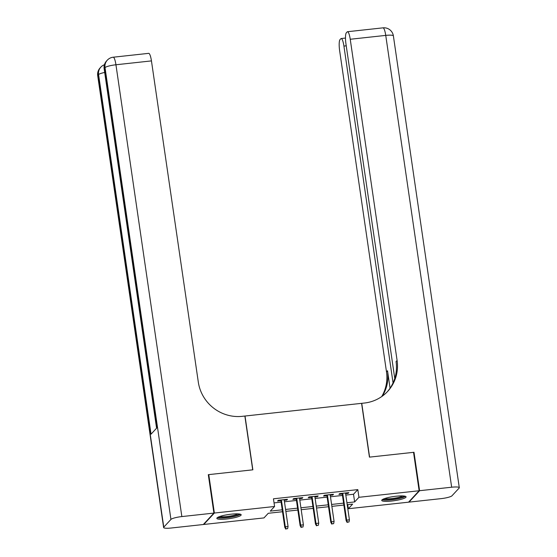 <?xml version="1.0" encoding="UTF-8"?>
<svg xmlns="http://www.w3.org/2000/svg" width="557" height="557" viewBox="0 0 557 557"><rect width="100%" height="100%" fill="white"/><g stroke="black" fill="none" stroke-linecap="round" stroke-linejoin="round"><path stroke-width="0.84" d="M231.246 514.174A12.296 2.11 -8.3 0 1 241.181 514.807A12.296 2.11 -8.3 0 1 226.776 518.992A12.296 2.11 -8.3 0 1 216.847 518.358A12.296 2.11 -8.3 0 1 231.246 514.174M396.131 496.224A12.296 2.11 -8.3 0 1 406.067 496.858A12.296 2.11 -8.3 0 1 391.668 501.042A12.296 2.11 -8.3 0 1 381.733 500.409A12.296 2.11 -8.3 0 1 396.131 496.224M208.36 475.051L208.771 474.62L252.864 469.816L245.017 416.03L361.59 403.345L369.437 457.13L413.538 452.333L419.136 490.752L408.539 502.177L348.341 508.729L352.637 504.099L347.213 504.691M347.742 504.635L348.341 508.729M282.51 511.73L268.272 513.282L263.976 517.913L203.771 524.464L214.368 513.039L274.573 506.487L270.277 511.117L282.232 509.815M203.716 524.081L203.771 524.464M284.244 500.332L286.764 500.061L287.482 499.288L278.277 500.29L277.56 501.063L280.902 500.701M299.582 498.661L302.103 498.39L302.82 497.617L293.616 498.619L292.898 499.392L296.24 499.03M314.921 496.997L317.441 496.719L318.158 495.946L308.954 496.948L308.237 497.721L311.579 497.359M330.259 495.326L332.78 495.055L333.497 494.282L324.292 495.284L323.575 496.05L326.917 495.688M345.806 495.089L353.521 494.254L357.817 489.617L273.452 498.8L274.573 506.487M274.051 502.901L281.111 502.136M284.453 501.766L296.449 500.464M299.791 500.102L311.788 498.793M315.13 498.431L327.126 497.123M330.468 496.76L342.464 495.458M345.598 493.655L348.118 493.384L348.835 492.611L339.631 493.613L338.914 494.386L342.249 494.024M208.771 474.62L214.368 513.039M357.817 489.617L358.938 497.304L419.136 490.752M346.927 502.776L354.642 501.934L358.938 497.304M285.574 509.453L297.57 508.151M300.912 507.782L312.909 506.48M316.251 506.111L328.247 504.809M331.589 504.447L343.585 503.138M343.864 505.053L331.875 506.362M328.526 506.724L316.536 508.026M313.187 508.395L301.198 509.697M297.849 510.059L285.859 511.368M353.521 494.254L354.642 501.934M348.021 492.701L348.118 493.384M332.682 494.365L332.78 495.055M317.344 496.036L317.441 496.719M302.005 497.707L302.103 498.39M286.667 499.378L286.764 500.061M342.151 493.335L346.141 520.663L346.656 520.106L342.743 493.272M347.443 522.167L348.981 522L347.443 522.167L346.656 520.106L349.413 519.806L345.5 492.973M346.141 520.663L347.157 522.473M348.981 522L349.413 519.806M404.229 496.05A10.639 1.824 -8.3 0 1 397.225 498.647A10.639 1.824 -8.3 0 1 383.265 499.107M384.622 498.571A9.852 1.692 171.7 0 0 396.849 497.791A9.852 1.692 171.7 0 0 402.774 495.925M382.22 499.692A12.219 2.096 171.7 0 0 397.74 498.835A12.219 2.096 171.7 0 0 405.392 496.308M239.343 513.993A10.639 1.824 -8.3 0 1 232.339 516.597A10.639 1.824 -8.3 0 1 218.379 517.049M219.73 516.52A9.852 1.692 171.7 0 0 231.963 515.733A9.852 1.692 171.7 0 0 237.888 513.867M217.334 517.634A12.219 2.096 171.7 0 0 232.854 516.778A12.219 2.096 171.7 0 0 240.506 514.257M413.593 452.716L413.997 452.284L369.59 457.116L361.744 403.324L364.348 403.045A39.408 37.973 42.8 0 0 387.644 391.418A39.408 37.973 42.8 0 0 397.092 360.449L350.235 39.262A9.455 1.943 -96.2 0 0 347.491 31.714A9.455 1.943 -96.2 0 0 347.171 31.895L346.329 32.807A9.455 1.943 -96.2 0 0 345.953 43.885L394.76 378.44M419.602 490.703L408.998 502.129L441.06 498.64A9.455 1.622 171.7 0 0 451.978 495.786L459.142 488.064A9.455 1.622 171.7 0 0 459.295 487.702A9.455 1.622 171.7 0 0 451.657 487.215L419.602 490.703L413.997 452.284M408.998 502.129L408.942 501.746M393.054 382.882L343.92 46.078A9.455 1.943 -96.2 0 0 341.176 38.524A9.455 1.943 -96.2 0 0 340.856 38.705L340.014 39.617A9.455 1.943 -96.2 0 0 339.638 50.694L386.495 371.881A39.408 37.973 42.8 0 1 381.726 396.563M382.36 396.118A39.408 37.973 42.8 0 0 387.526 370.767L390.067 388.187M387.122 391.975A39.408 37.973 42.8 0 0 396.062 361.563L397.092 360.449M213.909 513.088L208.304 474.668L252.711 469.836L244.864 416.044L242.26 416.33A39.408 37.973 -137.2 0 1 198.306 382.088L151.448 60.901L115.94 64.765L181.854 516.576L213.909 513.088L203.312 524.513L171.257 528.008A9.455 1.622 171.7 0 1 163.619 527.514L97.705 75.703A9.455 1.622 -8.3 0 1 97.858 75.341L163.772 527.152A9.455 1.622 171.7 0 0 163.619 527.514M181.854 516.576A9.455 1.622 171.7 0 0 170.936 519.43L163.772 527.152M104.688 72.459A9.455 1.622 -8.3 0 0 98.575 74.568A9.455 9.114 -137.2 0 1 100.845 67.132L100.128 67.905A9.455 9.114 42.8 0 0 97.858 75.341L98.575 74.568L151.038 434.175L156.768 427.999L104.305 68.393L105.022 67.62A9.455 1.622 -8.3 0 1 115.94 64.765A9.455 1.943 -96.2 0 0 113.203 57.211A9.455 9.455 0 0 0 107.285 60.184L106.575 60.957A9.455 9.114 42.8 0 0 104.305 68.393A9.455 1.622 -8.3 0 0 104.145 68.755L156.587 428.194M113.203 57.211L148.705 53.347A9.455 1.943 83.8 0 1 151.448 60.901M326.813 495.006L330.802 522.334L331.318 521.777L327.405 494.943M332.104 523.831L333.643 523.664L332.104 523.831L331.318 521.777L334.075 521.477L330.162 494.644M330.802 522.334L331.819 524.144M333.643 523.664L334.075 521.477M311.474 496.677L315.464 524.005L315.979 523.448L312.066 496.614M316.766 525.502L318.305 525.335L316.766 525.502L315.979 523.448L318.736 523.148L314.823 496.315M315.464 524.005L316.48 525.808M318.305 525.335L318.736 523.148M296.136 498.348L300.126 525.676L300.641 525.119L296.728 498.278M301.428 527.173L302.966 527.006L301.428 527.173L300.641 525.119L303.398 524.819L299.485 497.979M300.126 525.676L301.142 527.479M302.966 527.006L303.398 524.819M280.798 500.012L284.787 527.34L285.302 526.79L281.389 499.949M286.089 528.844L287.628 528.677L286.089 528.844L285.302 526.79L288.06 526.483L284.147 499.65M284.787 527.34L285.804 529.15M287.628 528.677L288.06 526.483M387.526 370.767L386.495 371.881M451.657 487.215L385.743 35.397L350.235 39.262M346.238 45.82L343.92 46.078M385.743 35.397A9.455 1.622 -8.3 0 1 393.381 35.885A9.455 9.455 0 0 0 383 27.85A9.455 1.943 83.8 0 1 385.743 35.397M170.936 519.43L105.022 67.62A9.455 9.114 -137.2 0 1 107.285 60.184M345.493 38.057L341.176 38.524M459.295 487.702L393.381 35.885M383 27.85L347.491 31.714M104.431 64.716A9.455 9.455 0 0 0 100.845 67.132M100.128 67.905A9.455 9.455 0 0 0 97.705 75.703M106.575 60.957A9.455 9.455 0 0 0 104.145 68.755"/></g></svg>
